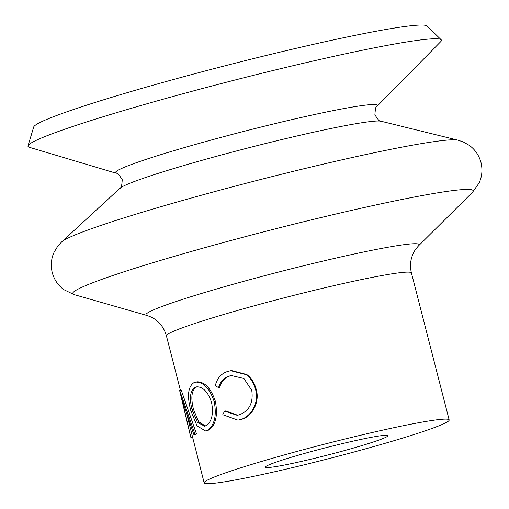 <?xml version="1.0" encoding="UTF-8"?>
<svg xmlns="http://www.w3.org/2000/svg" width="509" height="509" viewBox="0 0 509 509"><rect width="100%" height="100%" fill="white"/><g stroke="black" fill="none" stroke-linecap="round" stroke-linejoin="round"><path stroke-width="0.76" d="M195.736 382.094C203.594 382.03 209.753 388.52 214.2 401.556C216.726 415.312 214.664 424.792 208.035 430.003L206.743 430.633L208.079 430.334L205.591 430.958L197.047 425.925L190.773 410.489C186.918 395.697 188.05 386.356 194.183 382.488L197.053 381.807C204.822 381.775 210.93 388.278 215.371 401.321C217.903 415.077 215.899 424.538 209.358 429.717L208.079 430.334M196.945 386.808L195.475 387.164C190.207 390.161 189.087 397.739 192.103 409.91L197.473 422.419L204.656 426.192L206.813 425.238C211.998 420.956 213.583 413.359 211.566 402.454C208.086 392.102 203.212 386.891 196.945 386.808L196.379 386.897M116.357 173.276A135.19 8.074 165.6 0 1 133.377 163.771A135.19 8.074 165.6 0 1 285.931 121.008A135.19 8.074 165.6 0 1 376.965 106.368L440.73 41.655A213.43 12.75 165.6 0 0 441.182 39.766A213.43 12.75 165.6 0 0 283.545 67.971A213.43 12.75 165.6 0 0 56.168 132.283A213.43 12.75 165.6 0 0 28.001 145.848A213.43 12.75 165.6 0 0 29.306 147.292L116.357 173.276C116.835 172.157 118.788 174.288 122.23 179.658C121.867 185.957 121.11 188.826 119.952 188.273L61.704 241.877A205.795 12.292 165.6 0 1 87.993 229.96A205.795 12.292 165.6 0 1 299.979 169.707A205.795 12.292 165.6 0 1 457.909 140.147L463.305 141.954L469.387 145.421C475.101 149.582 478.975 155.27 480.999 162.492C482.71 169.821 482.048 176.687 479.02 183.1L472.498 192.275A206.762 12.35 165.6 0 0 333.548 214.563A206.762 12.35 165.6 0 0 99.993 280.026A206.762 12.35 165.6 0 0 74.028 294.584L146.885 315.453C150.696 316.757 153.387 318.042 154.94 319.302C160.609 323.26 164.432 328.782 166.418 335.864L180.396 390.295M441.182 39.766L427.083 25.984A203.193 12.14 165.6 0 0 277.011 52.841A203.193 12.14 165.6 0 0 60.533 114.067A203.193 12.14 165.6 0 0 33.715 126.983L28.001 145.848M379.561 439.84A63.237 3.779 165.6 0 0 387.915 435.679A63.237 3.779 165.6 0 0 342.213 443.657A63.237 3.779 165.6 0 0 273.766 462.967A63.237 3.779 165.6 0 0 265.412 467.135A63.237 3.779 165.6 0 0 311.12 459.156A63.237 3.779 165.6 0 0 379.561 439.84M190.01 434.094L179.639 390.518A128.058 7.648 165.6 0 1 179.696 390.467L181.217 390.085L196.468 433.84A126.48 7.552 165.6 0 0 195.411 434.381L193.916 434.743L182.158 400.214L190.888 437.479L192.415 437.085M187.108 415.497L204.16 482.856A126.48 7.552 165.6 0 0 295.57 466.899A126.48 7.552 165.6 0 0 432.465 428.279A126.48 7.552 165.6 0 0 449.167 419.95A126.48 7.552 165.6 0 0 357.757 435.908A126.48 7.552 165.6 0 0 220.861 474.534A126.48 7.552 165.6 0 0 204.16 482.856M224.603 411.138L237.188 415.319L239.332 414.81C249.397 410.871 253.533 402.67 251.732 390.212L243.868 378.473L231.404 375.534L229.139 376.081C223.852 377.754 220.327 381.604 218.565 387.623L215.307 385.714C217.114 378.181 221.313 373.402 227.905 371.379L230.755 370.711L246.095 374.618C250.848 378.308 253.997 383.252 255.55 389.455C259.475 402.428 250.988 417.068 240.331 419.575L237.964 420.154L222.757 414.714L224.603 411.138L225.678 410.928L237.665 415.229M231.849 375.47L230.062 375.922C224.838 377.576 221.37 381.413 219.64 387.413L218.565 387.623M230.755 370.711L231.608 370.571L246.82 374.516C251.529 378.219 254.659 383.169 256.212 389.372C260.131 402.345 251.783 416.954 241.253 419.416L237.964 420.154M229.139 376.081L230.062 375.922M246.095 374.618L246.82 374.516M255.55 389.455L256.212 389.372M240.331 419.575L241.253 419.416M214.2 401.556L215.371 401.321M206.743 430.633L205.591 430.958M197.015 386.802L195.475 387.164M196.811 386.865C191.613 389.837 190.525 397.408 193.547 409.573L192.103 409.91M193.547 409.573L198.593 421.687L205.394 425.982M190.888 437.479A128.058 7.648 165.6 0 0 191.085 437.708L192.612 437.314M179.696 390.467L194.985 434.19L196.468 433.84M194.985 434.19A128.058 7.648 165.6 0 0 193.916 434.743M180.555 394.869L179.944 391.994M376.965 106.368C376.011 105.611 375.324 108.417 374.898 114.786C378.244 120.13 380.293 122.281 381.044 121.237A135.61 8.099 165.6 0 0 276.972 140.719A135.61 8.099 165.6 0 0 137.284 180.421A135.61 8.099 165.6 0 0 119.952 188.273M166.418 335.864A126.48 7.552 165.6 0 1 183.119 327.535A126.48 7.552 165.6 0 1 320.015 288.908A126.48 7.552 165.6 0 1 411.425 272.951C409.751 265.793 410.445 259.113 413.505 252.916C414.262 251.064 415.999 248.64 418.71 245.656A141.05 8.424 165.6 0 0 323.921 260.863A141.05 8.424 165.6 0 0 164.598 305.521A141.05 8.424 165.6 0 0 146.885 315.453M74.028 294.584L63.899 289.685C58.153 285.524 54.266 279.823 52.236 272.582C50.531 265.278 51.18 258.426 54.189 252.031L57.848 246.057L61.704 241.877M411.425 272.951L449.167 419.95M381.044 121.237L457.909 140.147M418.71 245.656L472.498 192.275"/></g></svg>
